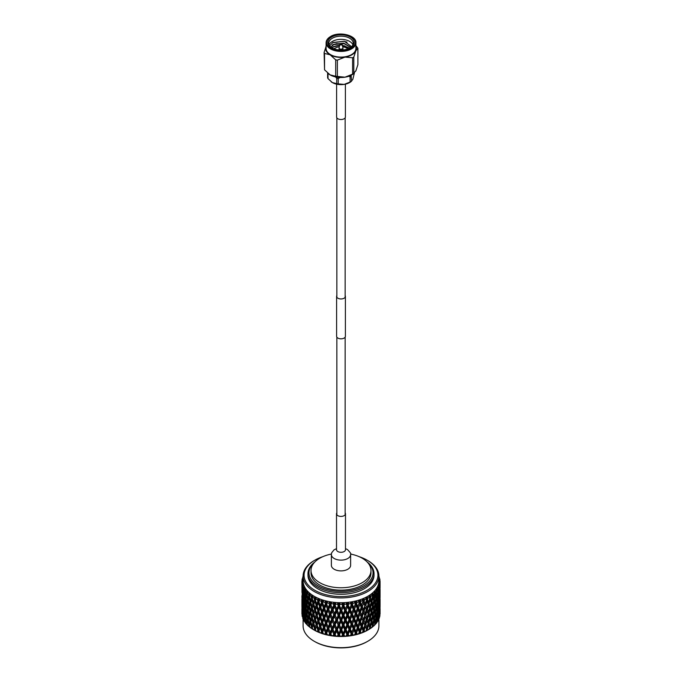 <?xml version="1.0" encoding="UTF-8"?>
<svg xmlns="http://www.w3.org/2000/svg" width="682" height="682" viewBox="0 0 682 682"><rect width="100%" height="100%" fill="white"/><g stroke="black" fill="none" stroke-linecap="round" stroke-linejoin="round"><path stroke-width="1.02" d="M345.152 295.587A4.399 2.54 180 0 1 345.399 296.414L345.399 336.294A4.399 2.54 180 0 1 344.112 338.084A4.399 2.54 180 0 1 339.321 338.639A4.399 2.54 180 0 1 336.601 336.294L336.601 296.414A4.399 2.54 180 0 1 336.848 295.587M345.399 296.414A4.399 2.54 180 0 1 344.112 298.213A4.399 2.54 180 0 1 339.321 298.759A4.399 2.54 180 0 1 336.601 296.414M341.392 43.767A1.057 0.605 180 0 1 342.049 44.245L342.935 47.842A1.952 1.125 180 0 1 342.952 47.996A1.952 1.125 180 0 1 342.381 48.797A1.952 1.125 180 0 1 340.25 49.044A1.952 1.125 180 0 1 339.048 47.996A1.952 1.125 180 0 1 339.065 47.842L339.951 44.245A1.057 0.605 180 0 1 340.25 43.904M334.223 48.951A7.817 4.51 180 0 1 335.476 48.004A7.817 4.51 180 0 1 339.329 46.785M342.671 46.785A7.817 4.51 180 0 1 347.777 48.951M350.326 47.8A13.188 7.613 180 0 1 331.674 47.8A13.188 7.613 180 0 1 331.674 37.033A13.188 7.613 180 0 1 350.326 37.033A13.188 7.613 180 0 1 350.326 47.8L350.326 47.8M349.968 47.996A12.208 7.05 -0 0 0 353.208 43.213A12.208 7.05 -0 0 0 345.672 36.7A12.208 7.05 -0 0 0 332.364 38.235A12.208 7.05 -0 0 0 328.792 43.213A12.208 7.05 -0 0 0 332.032 47.996M352.892 44.807A12.208 7.05 -0 0 0 344.359 39.624A12.208 7.05 -0 0 0 332.364 41.423A12.208 7.05 -0 0 0 329.108 44.807M351.631 46.683L344.299 41.261L332.978 42.472L329.653 45.822M354.384 73.093L352.79 79.41L351.196 81.422A13.674 7.894 180 0 1 350.667 81.746A13.674 7.894 180 0 1 350.105 82.053L350.105 76.691A13.674 7.894 -0 0 0 350.667 76.384A13.674 7.894 -0 0 0 351.196 76.06L351.554 81.201L350.829 81.772A12.208 7.05 180 0 1 344.163 84.398A12.208 7.05 180 0 1 332.364 82.573A12.208 7.05 180 0 1 331.171 81.772A12.208 7.05 180 0 1 331.12 81.729M355.893 45.549L357.897 48.269L357.897 64.654L355.859 70.911L352.603 74.159L352.603 57.774L353.813 57.075L353.813 73.46L354.299 73.17L353.378 73.886A15.379 8.883 -0 0 1 344.981 77.194L352.603 74.159M326.107 46.299A15.379 8.883 -0 0 0 330.122 54.799A15.379 8.883 -0 0 0 344.981 57.1A15.379 8.883 -0 0 0 351.878 54.799A15.379 8.883 -0 0 0 355.859 50.818L353.813 57.075M351.528 54.603A14.893 8.602 -0 0 0 355.893 48.516L355.893 42.813A14.893 8.602 180 0 1 351.528 48.899A14.893 8.602 180 0 1 335.297 50.758A14.893 8.602 180 0 1 326.107 42.813L326.107 48.516A14.893 8.602 -0 0 0 335.297 56.461A14.893 8.602 -0 0 0 351.528 54.603M335.987 45.916L339.653 45.455M342.364 45.532L344.99 45.95M332.364 45.021L333.055 44.68M335.987 43.699L344.99 43.733M332.577 42.693L344.163 41.346L347.044 42.122M328.545 73.826A15.379 8.883 -0 0 0 328.622 73.886A15.379 8.883 -0 0 0 330.122 74.892A15.379 8.883 -0 0 0 344.981 77.194L335.706 76.265L335.706 59.871L330.122 54.799L324.547 53.435L324.547 69.82L330.122 74.892L335.706 76.265M324.547 69.82L324.103 52.48L326.141 46.223M357.897 48.269L355.859 50.818A15.379 8.883 -0 0 0 355.893 46.299M324.103 52.48L324.547 53.435M335.706 59.871L337.36 60.127L337.36 76.52M352.603 57.774L344.981 57.1L337.36 60.127M336.72 78.294A13.674 7.894 -0 0 0 338.212 78.524L338.212 83.886A13.674 7.894 180 0 1 336.72 83.656L336.72 78.294L335.484 76.904M340.122 77.484L338.212 78.524M350.105 76.691L348.655 76.316M338.212 83.886L344.163 84.398L350.105 82.053M328.016 73.4L328.016 78.635L332.364 82.573L336.72 83.656M328.016 78.635A13.674 7.894 180 0 1 327.616 77.774L327.616 73.051M330.804 47.092L333.609 44.356L343.702 43.162L350.872 47.365M331.819 47.859L333.609 46.572L339.747 45.08M342.27 45.174L349.713 48.132M333.677 48.746L335.442 48.021M330.898 47.177L333.609 44.628L343.702 43.443L350.761 47.45M331.989 47.97L333.609 46.845L339.679 45.362M342.347 45.455L349.516 48.234M334.001 48.865L334.598 48.601M345.399 84.167L345.399 116.98A4.399 2.54 180 0 1 344.112 118.779A4.399 2.54 180 0 1 339.321 119.324A4.399 2.54 180 0 1 336.601 116.98L336.601 84.167M331.392 554.057A29.982 17.306 0 0 0 319.798 558.208A29.982 17.306 0 0 0 311.018 570.45A29.982 17.306 0 0 0 329.525 586.443A29.982 17.306 0 0 0 362.202 582.692A29.982 17.306 0 0 0 370.982 570.45A29.982 17.306 0 0 0 350.608 554.057M311.018 570.45L311.018 572.846A29.982 17.306 0 0 0 329.525 588.83A29.982 17.306 0 0 0 362.202 585.079A29.982 17.306 0 0 0 370.982 572.846L370.982 570.45M304.539 618.148L303.277 617.943L302.91 613.783L302.74 618.242A39.07 22.557 0 0 0 303.089 619.128L303.098 625.786A37.902 21.884 0 0 0 314.197 641.259L314.888 641.651A36.93 21.321 180 0 0 367.112 641.651L367.803 641.259A37.902 21.884 0 0 0 378.902 625.786L378.902 619.128A39.07 22.557 0 0 0 379.26 618.242L378.86 613.442M322.901 556.648A36.93 21.321 0 0 0 314.888 560.161A36.93 21.321 0 0 0 314.888 590.314A36.93 21.321 0 0 0 367.112 590.314A36.93 21.321 0 0 0 367.112 560.161A36.93 21.321 0 0 0 359.099 556.648M367.112 560.161L367.803 560.561A37.902 21.884 180 0 1 378.902 576.034A37.902 21.884 180 0 1 367.803 591.507A37.902 21.884 180 0 1 326.49 596.247A37.902 21.884 180 0 1 303.098 576.034A37.902 21.884 180 0 1 314.197 560.561L314.888 560.161L314.197 560.561M314.172 562.727A32.045 18.499 0 0 0 320.804 587.202A32.045 18.499 0 0 0 363.659 585.923A32.045 18.499 0 0 0 367.828 562.727M367.197 562.036A33.017 19.062 180 0 1 374.017 573.639A33.017 19.062 180 0 1 364.35 587.117A33.017 19.062 180 0 1 328.366 591.251A33.017 19.062 180 0 1 307.983 573.639A33.017 19.062 180 0 1 314.803 562.036M307.983 573.639L307.983 575.233A33.017 19.062 0 0 0 328.366 592.846A33.017 19.062 0 0 0 364.35 588.719A33.017 19.062 0 0 0 374.017 575.233L374.017 573.639M303.098 576.034L303.098 580.817A37.902 21.884 0 0 0 326.49 601.038A37.902 21.884 0 0 0 367.803 596.29A37.902 21.884 0 0 0 378.902 580.817L378.902 576.034M368.63 597.713A39.07 22.557 0 0 0 369.26 597.338L369.67 598.412L368.63 602.351L367.538 599.64L367.973 598.08A39.07 22.557 0 0 0 368.63 597.713M370.974 596.239A39.07 22.557 0 0 0 372.099 595.42L372.457 596.46L371.545 600.467L370.582 597.816L370.974 596.239L369.942 595.028L370.062 596.69L368.63 595.872L369.26 597.338M373.591 594.21A39.07 22.557 0 0 0 374.554 593.323L374.077 598.404L373.259 595.812L373.591 594.21L372.508 593.067L372.79 594.713L371.375 593.988L372.099 595.42M375.799 592.027A39.07 22.557 0 0 0 376.583 591.081L376.2 596.187L375.518 593.647L375.799 592.027L374.682 590.953L375.117 592.581L373.727 591.942L374.554 593.323M377.564 589.708A39.07 22.557 0 0 0 378.169 588.719L377.879 593.852L377.564 589.708L376.421 588.711L377.01 590.305L375.671 589.76L376.583 591.081M378.877 587.296A39.07 22.557 0 0 0 379.277 586.273L379.09 591.422L378.877 587.296L377.726 586.375L378.45 587.918L377.18 587.458L378.169 588.719M379.712 584.815A39.07 22.557 0 0 0 379.917 583.775L379.823 588.924L379.712 584.815L378.561 583.962L379.422 585.463L378.237 585.079L379.277 586.273M380.027 586.46L380.062 582.292L378.928 581.516L379.917 582.957L378.825 582.65L379.917 583.775M380.062 582.292A39.07 22.557 0 0 0 380.07 581.772A39.07 22.557 0 0 0 380.062 581.243L378.928 580.194L379.917 580.433L379.618 580.834M379.959 581.422L379.917 579.76L378.825 579.061L379.917 580.433M379.917 579.76A39.07 22.557 0 0 0 379.712 578.72L379.183 578.276M379.397 578.916L379.277 577.262L378.237 576.622M379.32 577.807L379.277 577.262A39.07 22.557 0 0 0 378.902 576.307M314.965 627.389L313.865 623.476L314.965 620.748L316.107 624.635L314.965 627.389L315.715 628.42L314.462 628.634L313.37 624.712L312.33 627.406L312.825 629.29A39.07 22.557 0 0 0 313.37 629.614L314.197 630.091A37.902 21.884 0 0 0 367.803 630.091L368.63 629.614A39.07 22.557 0 0 0 369.175 629.29L369.67 627.406L367.837 622.743L369.107 622.913L370.13 618.958L371.11 621.617L370.13 625.599L369.107 622.913M379.951 614.226L380.062 614.124A39.07 22.557 0 0 0 380.07 613.664L380.053 608.745M379.345 616.963L379.729 616.639A39.07 22.557 0 0 0 379.9 615.744L379.695 611.115M379.294 617.704L379.507 617.466A39.07 22.557 0 0 0 379.524 617.423L379.337 617.116M377.751 620.032L378.911 619.128L379.09 613.783M378.178 620.279L378.536 619.929A39.07 22.557 0 0 0 378.553 619.895L378.271 619.418M376.464 622.376L377.606 621.541A39.07 22.557 0 0 0 378.126 620.688L378.348 618.71L377.564 615.71M376.575 622.743L377.086 622.316A39.07 22.557 0 0 0 377.103 622.282L376.745 621.643M374.733 624.618L375.85 623.86A39.07 22.557 0 0 0 376.532 623.041L376.831 621.08L375.816 617.875M374.529 625.087L375.177 624.593A39.07 22.557 0 0 0 375.211 624.559L374.785 623.749M372.577 626.732L373.659 626.05A39.07 22.557 0 0 0 374.495 625.283L374.853 623.339L373.642 619.912M372.048 627.269L372.841 626.732A39.07 22.557 0 0 0 372.883 626.707L372.406 625.709M370.019 628.702L371.051 628.079A39.07 22.557 0 0 0 372.031 627.372L372.457 625.454L371.068 621.796M368.553 629.648L370.113 628.71A39.07 22.557 0 0 0 370.156 628.685L369.644 627.5M313.37 629.614A39.07 22.557 0 0 0 313.933 629.938L316.03 631.012A39.07 22.557 0 0 0 317.258 631.583L319.551 632.521A39.07 22.557 0 0 0 320.881 633.007L323.345 633.791A39.07 22.557 0 0 0 324.76 634.183L327.36 634.806A39.07 22.557 0 0 0 328.843 635.104L331.546 635.556A39.07 22.557 0 0 0 333.072 635.752L335.842 636.025A39.07 22.557 0 0 0 337.402 636.127L340.216 636.221A39.07 22.557 0 0 0 341.784 636.221L344.598 636.127A39.07 22.557 0 0 0 346.158 636.025L348.928 635.752A39.07 22.557 0 0 0 350.454 635.556L353.157 635.104A39.07 22.557 0 0 0 354.64 634.806L357.24 634.183A39.07 22.557 0 0 0 358.655 633.791L361.119 633.007A39.07 22.557 0 0 0 362.449 632.521L364.742 631.583A39.07 22.557 0 0 0 365.97 631.012L368.067 629.938A39.07 22.557 0 0 0 368.63 629.614L367.803 630.091M368.067 629.938L367.538 628.634L368.63 624.712M368.63 621.686L367.538 618.966L368.63 615.045L369.67 617.739L367.837 622.743M368.63 612.018L367.538 609.299L368.63 605.377L369.67 608.071L367.837 613.075L369.107 613.254L370.13 609.299L371.11 611.959L370.13 615.931L369.107 613.254M313.95 607.492L315.706 609.103M319.415 615.445L320.804 616.153L326.473 603.331L325.416 603.766L324.052 606.724L324.666 608.404L326.047 605.437L327.454 609.069L326.047 612.069L324.666 608.404M306.823 624.593A39.07 22.557 0 0 1 306.789 624.559L307.471 625.087M306.15 623.86A39.07 22.557 0 0 1 305.468 623.041L305.169 621.08L305.8 618.548L306.15 623.86L307.267 624.618M304.905 612.555L305.51 616.673L304.905 619.205L304.36 615.07L305.255 611.967M304.121 606.545L304.649 610.68L304.121 613.186L303.652 609.035L304.436 606.042M303.456 600.51L303.899 604.661L303.456 607.142L303.072 602.99L303.729 600.092M302.91 594.448L302.91 601.089L302.603 596.921L303.14 594.107M302.484 588.378L302.484 595.011L302.663 588.123M302.689 586.546L302.399 589.205M304.002 592.786L302.765 592.547M302.91 601.089L303.285 601.55M304.539 598.813L303.277 598.608M303.456 607.142L303.899 607.679M305.178 604.823L303.899 604.661M304.121 613.186L304.632 613.791M304.905 609.529L304.36 605.411L304.905 602.897L305.51 607.014L304.905 609.529L305.937 610.799L304.649 610.68M304.905 619.205L305.937 620.467L304.649 620.347L304.394 621.541L305.536 622.376M305.8 615.522L305.169 611.413L305.8 608.881L306.482 612.973L305.8 615.522L306.806 616.758L305.51 616.673M305.8 618.548L306.184 617.875M306.806 621.481L306.107 617.389L306.806 614.84L307.556 618.915L306.806 621.481L307.787 622.683L306.482 622.64M306.806 624.507L307.215 623.749M304.914 622.316A39.07 22.557 0 0 1 304.897 622.282L305.425 622.743M304.394 621.541A39.07 22.557 0 0 1 303.874 620.688L304.121 616.213L304.649 620.347M303.456 610.168L303.899 614.32L303.456 616.818L303.072 612.658L303.729 609.751M302.91 604.116L302.91 610.757L302.603 606.579L303.14 603.775M302.484 598.046L302.484 604.678L302.663 597.782M302.177 591.95L302.177 598.6L302.305 591.771M301.99 585.864L301.99 592.496L302.066 585.761M302.075 583.988L301.973 586.46M304.002 602.462L302.765 602.215M302.91 610.757L303.285 611.217M304.539 608.48L303.277 608.276M303.456 616.818L303.899 617.355M305.178 614.482L303.899 614.32M304.121 616.213L304.436 615.71M304.905 622.223L305.255 621.643M303.277 617.943L303.089 619.128L304.249 620.032M302.484 607.705L302.484 614.346L302.663 607.449M302.177 601.626L302.177 608.259L302.305 601.447M301.99 595.531L301.99 602.163L302.066 595.429M301.93 596.068L301.938 597.585M301.947 586.418L301.938 587.918M304.002 612.121L302.765 611.882M302.271 616.639A39.07 22.557 0 0 1 302.1 615.744L302.177 611.294L302.655 616.963M301.99 605.19L301.99 611.831L302.066 605.096M301.93 605.735L301.93 599.094L301.973 605.787M301.938 614.124A39.07 22.557 0 0 1 301.93 613.664L301.93 608.762L302.049 614.226M301.947 605.752L301.938 607.253M380.062 587.918L380.053 586.418M380.062 597.585L380.053 589.41M380.01 585.864L380.01 592.496L379.934 585.761M380.062 607.253L380.053 605.752M380.027 605.787L380.053 599.077M380.01 595.531L380.01 602.163L379.934 595.429M379.823 591.95L379.823 598.6L379.695 591.771M379.516 588.378L379.516 595.011L379.337 588.123M379.09 591.422L378.715 591.882M377.998 592.786L379.235 592.547M380.062 614.124L380.07 608.762M380.01 605.19L380.01 611.831L379.934 605.096M379.823 601.626L379.823 608.259L379.695 601.447M379.516 598.046L379.516 604.678L379.337 597.782M379.09 594.448L379.09 601.089L378.86 594.107M378.544 590.842L378.544 597.475L378.271 590.424M377.879 593.852L377.368 594.457M376.822 595.147L378.101 594.985M378.544 597.475L378.101 598.02M377.461 598.813L378.723 598.608M379.09 601.089L378.715 601.55M377.998 602.462L379.235 602.215M379.729 616.639L379.823 611.294M379.516 607.705L379.516 614.346L379.337 607.449M379.09 604.116L379.09 610.757L378.86 603.775M378.544 600.51L378.544 607.142L378.271 600.092M377.879 596.878L378.348 599.376L377.879 603.519L377.564 596.375M377.095 593.229L377.64 595.736L377.095 599.862L376.49 597.338L376.745 592.641M376.2 596.187L375.194 597.423L376.49 597.338M377.095 599.862L376.063 601.132L377.351 601.013M377.879 603.519L377.368 604.133M376.822 604.823L378.101 604.661M378.544 607.142L378.101 607.679M377.461 608.48L378.723 608.276M379.09 610.757L378.715 611.217M377.998 612.121L379.235 611.882M378.544 610.168L378.544 616.818L378.271 609.751M377.879 606.545L378.348 609.035L377.879 613.186L377.564 606.042M377.095 602.897L377.64 605.411L377.095 609.529L376.49 607.014L376.745 602.308M376.2 599.214L376.831 601.746L376.2 605.855L375.518 603.314L375.816 598.54M375.194 595.514L375.893 598.054L375.194 602.146L374.444 599.58L375.194 595.514L374.785 594.755M374.077 598.404L373.131 599.572L374.444 599.58M375.194 602.146L374.213 603.348L375.518 603.314M376.2 605.855L375.194 607.091L376.49 607.014M377.095 609.529L376.063 610.799L377.351 610.68M377.879 613.186L377.368 613.791M376.822 614.482L378.101 614.32M378.544 616.818L378.101 617.355M377.461 618.148L378.723 617.943M377.606 621.541L377.879 616.213M377.095 612.555L377.64 615.07L377.095 619.205L376.49 616.673L376.745 611.967M376.2 608.881L376.831 611.413L376.2 615.522L375.518 612.973L375.816 608.216M375.194 605.173L375.893 607.73L375.194 611.814L374.444 609.248L375.194 605.173L374.785 604.414M374.077 601.43L374.853 604.005L374.077 608.071L373.259 605.48L374.077 601.43L373.642 600.578M372.866 597.654L373.71 600.245L372.866 604.286L371.971 601.669L372.866 597.654L372.406 596.716M371.545 600.467L370.667 601.575L371.971 601.669M372.866 604.286L371.946 605.428L373.259 605.48M374.077 608.071L373.131 609.239L374.444 609.248M375.194 611.814L374.213 613.007L375.518 612.973M376.2 615.522L375.194 616.758L376.49 616.673M377.095 619.205L376.063 620.467L377.351 620.347M375.85 623.86L376.2 618.548M375.194 614.84L375.893 617.389L375.194 621.481L374.444 618.915L375.194 614.84L374.785 614.081M374.077 611.098L374.853 613.672L374.077 617.73L373.259 615.138L374.077 611.098L373.642 610.254M372.866 607.321L373.71 609.921L372.866 613.953L371.971 611.336L372.866 607.321L372.406 606.375M371.545 603.493L372.457 606.119L371.545 610.134L370.582 607.483L371.545 603.493L371.068 602.462M370.13 599.631L371.11 602.283L370.13 606.264L369.107 603.579L370.13 599.631L369.644 598.506M368.63 602.351L367.837 603.408L369.107 603.579M370.13 606.264L369.294 607.347L370.582 607.483M371.545 610.134L370.667 611.243L371.971 611.336M372.866 613.953L371.946 615.087L373.259 615.138M374.077 617.73L373.131 618.906L374.444 618.915M375.194 621.481L374.213 622.683L375.518 622.64M373.659 626.05L373.259 624.806L374.077 620.765M372.866 616.98L373.71 619.58L372.866 623.621L371.971 621.004L372.866 616.98L372.406 616.042M371.545 613.161L372.457 615.786L371.545 619.793L370.582 617.142L371.545 613.161L371.068 612.129M367.035 601.422L368.135 604.141L367.035 608.054L365.893 605.301L367.035 601.422L366.285 599.418L366.515 600.169L364.657 605.045L365.893 605.301M367.973 598.08L367.01 596.81L366.285 599.418L368.135 604.141M367.035 608.054L366.285 609.086L367.538 609.299M368.63 605.377L367.837 603.408M370.13 609.299L369.644 608.173M370.13 615.931L369.294 617.014L370.582 617.142M371.545 619.793L370.667 620.91L371.971 621.004M372.866 623.621L371.946 624.763L373.259 624.806M371.051 628.079L370.582 626.818L371.545 622.828M367.035 611.081L368.135 613.809L367.035 617.721L365.893 614.968L367.035 611.081L366.285 609.086L365.356 613.706L364.162 610.91L365.356 607.065L366.515 609.827M365.356 607.065L368.135 613.809M363.608 602.999L364.819 605.795L363.608 609.631L362.364 606.801L363.608 602.999L362.96 600.953L361.187 606.468L362.364 606.801M363.608 609.631L362.96 610.62L364.162 610.91M365.356 604.039L364.162 601.251L364.64 599.725L363.753 598.387L362.96 600.953L364.819 605.795M365.356 613.706L364.657 614.712L365.893 614.968M367.035 617.721L366.285 618.753L367.538 618.966M368.63 615.045L367.837 613.075M370.13 618.958L369.644 617.832M370.13 625.599L369.294 626.681L370.582 626.818M367.035 620.748L368.135 623.476L367.035 627.389L365.893 624.635L367.035 620.748L366.285 618.753L365.356 623.365L364.162 620.577L365.356 616.733L366.515 619.495M365.356 616.733L368.135 623.476M363.608 612.658L364.819 615.462L363.608 619.299L362.364 616.468L363.608 612.658L362.96 610.62L361.784 615.173L360.497 612.3L361.784 608.523L363.046 611.37M359.9 604.337L361.204 607.219L359.9 610.978L358.57 608.063L359.9 604.337L359.354 602.266L357.462 607.653L358.57 608.063M359.9 610.978L359.354 611.924L360.497 612.3M361.784 608.523L361.204 607.219M361.784 615.173L361.187 616.136L362.364 616.468M363.608 619.299L362.96 620.279L364.162 620.577M361.784 605.497L360.497 602.632L361.008 601.14L360.207 599.751L359.354 602.266L364.819 615.462M365.356 623.365L364.657 624.38L365.893 624.635M367.035 627.389L366.285 628.42L367.538 628.634M364.742 631.583L364.162 630.245L365.356 626.4L366.515 629.162L365.97 631.012M363.608 622.325L364.819 625.13L363.608 628.966L362.364 626.136L363.608 622.325L362.96 620.279L361.784 624.831L360.497 621.958L361.784 618.199L363.046 621.038M359.9 614.005L361.204 616.895L359.9 620.637L358.57 617.73L359.9 614.005L359.354 611.924L357.948 616.392L356.584 613.433L357.948 609.751L359.295 612.683M355.953 605.437L357.334 608.404L355.953 612.069L354.546 609.069L355.953 605.437L355.527 603.331L353.532 608.591L354.546 609.069M355.953 612.069L355.527 612.99L356.584 613.433M357.948 609.751L357.462 607.653L357.334 608.404M357.948 616.392L357.462 617.321L358.57 617.73M359.9 620.637L359.354 621.592L360.497 621.958M361.784 618.199L361.204 616.895M361.784 624.831L361.187 625.803L362.364 626.136M363.608 628.966L362.96 629.955L364.162 630.245M365.356 626.4L364.819 625.13M367.035 630.415L366.515 629.162M361.119 633.007L360.497 631.626L361.784 627.866L363.046 630.705L362.449 632.521M359.9 623.672L361.204 626.553L359.9 630.313L358.57 627.397L359.9 623.672L359.354 621.592L357.948 626.059L356.584 623.092L357.948 619.418L359.295 622.342M355.953 615.104L357.334 618.08L355.953 621.737L354.546 618.745L355.953 615.104L355.527 612.99L353.907 617.363L352.475 614.312L353.907 610.714L355.313 613.74M351.818 606.272L353.25 609.333L351.818 612.905L350.36 609.81L351.818 606.272L351.503 604.141L349.448 609.273L352.449 601.746L351.793 603.314L350.557 602.053L351.153 604.866M347.547 613.468L346.055 610.279L347.547 606.835L349.022 609.989L347.36 614.346L349.448 609.273L350.36 609.81M351.818 612.905L353.14 609.614M353.907 610.714L353.532 608.591L353.25 609.333M349.695 618.062L348.221 614.917L349.695 611.422L351.153 614.533L349.448 618.941L351.503 613.8L352.475 614.312M353.907 617.363L353.532 618.267L354.546 618.745M355.953 621.737L355.527 622.657L356.584 623.092M357.948 619.418L357.462 617.321L357.334 618.08M357.948 626.059L357.462 626.988L358.57 627.397M359.9 630.313L359.354 631.259L360.497 631.626M361.784 627.866L361.204 626.553M363.608 631.992L363.046 630.705M357.24 634.183L356.584 632.768L357.948 629.085L359.295 632.009L358.655 633.791M355.953 624.763L357.334 627.738L355.953 631.413L354.546 628.403L355.953 624.763L355.527 622.657L353.907 627.022L352.475 623.97L353.907 620.39L355.313 623.399M351.818 615.94L353.25 619L351.818 622.572L350.36 619.486L351.818 615.94L351.503 613.8L351.153 614.533M345.373 608.813L347.36 604.687L345.373 608.813L343.873 605.582L344.47 604.235A39.07 22.557 0 0 0 346.277 604.116L346.865 605.386M343.191 613.757L341.691 610.467L343.191 607.116L344.691 610.373L343.131 614.627L345.245 609.682L346.055 610.279M347.547 606.835L347.36 604.687L348.323 602.351L347.53 603.877L346.388 602.538L346.277 604.116M349.695 611.422L349.448 609.273L349.022 609.989M345.373 618.489L343.873 615.241L345.373 611.839L346.865 615.053L345.245 619.358L347.36 614.346L348.221 614.917M347.547 623.135L346.055 619.955L347.547 616.502L349.022 619.657L347.36 624.013L349.448 618.941L350.36 619.486M351.818 622.572L353.14 619.299M353.907 620.39L353.532 618.267L353.25 619M349.695 627.721L348.221 624.584L349.695 621.089L351.153 624.192L349.448 628.608L351.503 623.467L352.475 623.97M353.907 627.022L353.532 627.926L354.546 628.403M355.953 631.413L355.527 632.325L356.584 632.768M357.948 629.085L357.462 626.988L357.334 627.738M359.9 633.339L359.295 632.009M353.157 635.104L352.475 633.646L353.907 630.057L355.313 633.067L354.64 634.806M351.818 625.599L353.25 628.668L351.818 632.248L350.36 629.145L351.818 625.599L351.503 623.467L351.153 624.192M341 608.958L343.131 604.96L341 608.958L339.491 605.625L340.096 604.32A39.07 22.557 0 0 0 341.904 604.32L342.509 605.625M338.809 613.757L337.309 610.373L338.809 607.116L340.309 610.467L338.869 614.627L341 609.827L341.691 610.467M343.191 607.116L343.131 604.96L344.112 602.692L343.182 604.158L342.142 602.752L341.904 604.32M345.373 611.839L345.245 609.682L344.691 610.373M341 618.625L339.491 615.292L341 611.984L342.509 615.292L341 619.495L343.131 614.627L343.873 615.241M347.547 616.502L347.36 614.346L346.865 615.053M343.191 623.416L341.691 620.134L343.191 616.784L344.691 620.04L343.131 624.286L345.245 619.358L346.055 619.955M349.695 621.089L349.448 618.941L349.022 619.657M345.373 628.148L343.873 624.908L345.373 621.515L346.865 624.712L345.245 629.017L347.36 624.013L348.221 624.584M347.547 632.811L346.055 629.614L347.547 626.161L349.022 629.324L347.36 633.68L349.448 628.608L350.36 629.145M351.818 632.248L353.148 628.932M353.907 630.057L353.532 627.926L353.25 628.668M350.446 635.803L351.503 633.135L352.475 633.646M355.953 634.431L355.527 632.325L355.313 633.067M348.928 635.752L348.221 634.251L349.695 630.756L351.153 633.859L350.454 635.556M336.627 608.813L336.755 609.682L338.869 604.96L336.627 608.813L335.135 605.386L335.723 604.116A39.07 22.557 0 0 0 337.53 604.235L338.127 605.582M334.453 613.468L332.978 609.989L334.453 606.835L335.945 610.279L334.453 613.468L334.64 614.346L336.755 609.682L337.309 610.373M338.809 607.116L338.869 604.96L339.858 602.752L338.818 604.158L337.888 602.692L337.53 604.235M341 611.984L341 609.827L340.309 610.467M336.627 618.489L335.135 615.053L336.627 611.839L338.127 615.241L336.755 619.358L338.869 614.627L339.491 615.292M343.191 616.784L343.131 614.627L342.509 615.292M338.809 623.416L337.309 620.04L338.809 616.784L340.309 620.134L338.869 624.286L341 619.495L341.691 620.134M345.373 621.515L345.245 619.358L344.691 620.04M341 628.293L339.491 624.951L341 621.652L342.509 624.951L341 629.162L343.131 624.286L343.873 624.908M347.547 626.161L347.36 624.013L346.865 624.712M343.191 633.092L341.691 629.801L343.191 626.451L344.691 629.708L343.131 633.962L345.245 629.017L346.055 629.614M349.695 630.756L349.448 628.608L349.022 629.324M346.268 636.28L347.36 633.68L348.221 634.251M351.818 635.266L351.503 633.135L351.153 633.859M344.598 636.127L343.873 634.575L345.373 631.182L346.865 634.379L346.158 636.025M332.305 608.395L332.552 609.273L334.64 604.687L333.779 605.249L332.305 608.395L330.847 604.866L331.426 603.638A39.07 22.557 0 0 0 333.191 603.868L333.779 605.249M330.182 612.905L328.75 609.333L330.182 606.272L331.64 609.81L330.182 612.905L330.497 613.8L332.552 609.273L332.978 609.989M334.453 606.835L335.612 602.538L334.47 603.877L333.677 602.351L333.191 603.868M336.627 611.839L336.755 609.682L335.945 610.279M332.305 618.062L330.847 614.533L332.305 611.422L333.779 614.917L332.305 618.062L332.552 618.941L334.64 614.346L335.135 615.053M338.809 616.784L338.869 614.627L338.127 615.241M334.453 623.135L332.978 619.657L334.453 616.502L335.945 619.955L334.453 623.135L334.64 624.013L336.755 619.358L337.309 620.04M341 621.652L341 619.495L340.309 620.134M336.627 628.148L335.135 624.712L336.627 621.515L338.127 624.908L336.755 629.017L338.869 624.286L339.491 624.951M343.191 626.451L343.131 624.286L342.509 624.951M338.809 633.092L337.309 629.708L338.809 626.451L340.309 629.801L338.869 633.962L341 629.162L341.691 629.801M345.373 631.182L345.245 629.017L344.691 629.708M342.023 636.485L343.131 633.962L343.873 634.575M347.547 635.829L347.36 633.68L346.865 634.379M340.216 636.221L339.5 634.618L341 631.319L342.5 634.618L341.784 636.221M328.093 607.688L328.468 608.591L330.497 604.141L329.525 604.644L328.093 607.688L326.687 604.073L327.241 602.879A39.07 22.557 0 0 0 328.954 603.229L329.525 604.644M326.047 612.069L326.473 612.99L328.468 608.591L328.75 609.333M330.182 606.272L331.443 602.053L330.207 603.314L329.551 601.746L328.954 603.229M332.305 611.422L332.552 609.273L331.64 609.81M328.093 617.363L326.687 613.74L328.093 610.714L329.525 614.312L328.093 617.363L328.468 618.267L330.497 613.8L330.847 614.533M334.453 616.502L334.64 614.346L333.779 614.917M330.182 622.572L328.75 619L330.182 615.94L331.64 619.486L330.182 622.572L330.497 623.467L332.552 618.941L332.978 619.657M336.627 621.515L336.755 619.358L335.945 619.955M332.305 627.721L330.847 624.192L332.305 621.089L333.779 624.584L332.305 627.721L332.552 628.608L334.64 624.013L335.135 624.712M338.809 626.451L338.869 624.286L338.127 624.908M334.453 632.811L332.978 629.324L334.453 626.161L335.945 629.614L334.453 632.811L334.64 633.68L336.755 629.017L337.309 629.708M341 631.319L341 629.162L340.309 629.801M337.769 636.408L338.869 633.962L339.5 634.618M343.191 636.118L343.131 633.962L342.5 634.618M335.842 636.025L335.135 634.379L336.627 631.182L338.127 634.575L337.402 636.127M326.047 605.437L327.394 601.302L326.081 602.479L325.578 600.868L324.871 602.308L325.416 603.766M328.093 610.714L328.468 608.591L327.454 609.069M324.052 616.392L322.705 612.683L324.052 609.751L325.416 613.433L324.052 616.392L324.538 617.321L326.473 612.99L326.687 613.74M330.182 615.94L330.497 613.8L329.525 614.312M326.047 621.737L324.666 618.08L326.047 615.104L327.454 618.745L326.047 621.737L326.473 622.657L328.468 618.267L328.75 619M332.305 621.089L332.552 618.941L331.64 619.486M328.093 627.022L326.687 623.399L328.093 620.39L329.525 623.97L328.093 627.022L328.468 627.926L330.497 623.467L330.847 624.192M334.453 626.161L334.64 624.013L333.779 624.584M330.182 632.248L328.75 628.668L330.182 625.599L331.64 629.145L330.182 632.248L330.497 633.135L332.552 628.608L332.978 629.324M336.627 631.182L336.755 629.017L335.945 629.614M333.558 636.067L334.64 633.68L335.135 634.379M338.809 636.118L338.869 633.962L338.127 634.575M331.546 635.556L330.847 633.859L332.305 630.756L333.779 634.251L333.072 635.752M322.1 604.337L323.43 608.063L322.1 610.978L320.796 607.219L322.646 602.266L321.503 602.632L320.216 605.497L320.813 606.468L323.507 600.296L322.143 601.388L321.793 599.751L320.992 601.14L321.503 602.632M318.392 609.631L317.181 605.795L318.392 602.999L319.636 606.801L318.392 609.631L319.04 610.62L320.796 607.219M322.1 610.978L322.705 612.683M324.052 609.751L324.538 607.653L323.43 608.063M326.047 615.104L326.473 612.99L325.416 613.433M322.1 620.637L320.796 616.895L322.1 614.005L323.43 617.73L322.1 620.637L322.646 621.592L324.538 617.321L324.666 618.08M328.093 620.39L328.468 618.267L327.454 618.745M324.052 626.059L322.705 622.342L324.052 619.418L325.416 623.092L324.052 626.059L324.538 626.988L326.473 622.657L326.687 623.399M330.182 625.599L330.497 623.467L329.525 623.97M326.047 631.413L324.666 627.738L326.047 624.763L327.454 628.403L326.047 631.413L326.473 632.325L328.468 627.926L328.75 628.668M332.305 630.756L332.552 628.608L331.64 629.145M329.44 635.453L330.497 633.135L330.847 633.859M334.453 635.829L334.64 633.68L333.779 634.251M327.36 634.806L326.687 633.067L328.093 630.057L329.525 633.646L328.843 635.104M320.216 608.523L321.503 612.3L320.216 615.173L318.954 611.37L320.813 606.468L319.636 606.801M314.965 608.054L313.865 604.141L314.965 601.422L316.107 605.301L314.965 608.054L315.715 609.086L319.04 600.953L317.838 601.251L316.644 604.039L317.181 605.795M318.392 602.999L319.449 600.586A39.07 22.557 0 0 0 320.992 601.14M316.644 613.706L315.485 609.827L316.644 607.065L317.838 610.91L316.644 613.706L317.343 614.712L318.954 611.37M320.216 615.173L320.796 616.895M322.1 614.005L322.646 611.924L321.503 612.3M324.052 619.418L324.538 617.321L323.43 617.73M320.216 624.831L318.954 621.038L320.216 618.199L321.503 621.958L320.216 624.831L320.813 625.803L322.705 622.342M326.047 624.763L326.473 622.657L325.416 623.092M322.1 630.313L320.796 626.553L322.1 623.672L323.43 627.397L322.1 630.313L322.646 631.259L324.538 626.988L324.666 627.738M328.093 630.057L328.468 627.926L327.454 628.403M325.467 634.575L326.473 632.325L326.687 633.067M330.182 635.266L330.497 633.135L329.525 633.646M323.345 633.791L322.705 632.009L324.052 629.085L325.416 632.768L324.76 634.183M318.392 612.658L319.636 616.468L318.392 619.299L317.181 615.462L319.04 610.62L317.838 610.91M313.865 604.141L315.715 599.418L314.462 599.64L313.37 602.351L314.163 603.408L312.893 603.579L311.87 606.264L310.89 602.283L311.87 599.631L312.893 603.579M314.965 601.422L315.937 599.069A39.07 22.557 0 0 0 317.36 599.725L317.838 601.251M313.865 613.809L314.965 611.081L316.107 614.968L314.965 617.721L313.865 613.809L315.485 609.827M316.644 607.065L317.343 605.045L316.107 605.301M314.965 617.721L315.715 618.753L317.181 615.462M318.392 619.299L319.04 620.279L320.813 616.136L319.636 616.468M316.644 623.365L315.485 619.495L316.644 616.733L317.838 620.577L316.644 623.365L317.343 624.38L318.954 621.038M320.216 618.199L320.813 616.136M322.1 623.672L322.646 621.592L321.503 621.958M318.392 628.966L317.181 625.13L318.392 622.325L319.636 626.136L318.392 628.966L319.04 629.955L320.796 626.553M324.052 629.085L324.538 626.988L323.43 627.397M321.682 633.442L322.646 631.259L322.705 632.009M326.047 634.431L326.473 632.325L325.416 632.768M319.551 632.521L318.954 630.705L320.216 627.866L321.503 631.626L320.881 633.007M313.37 605.377L314.462 609.299L313.37 612.018L312.33 608.071L314.163 603.408M311.87 599.631L312.356 598.506M313.37 602.351L312.33 598.412L313.37 595.872L311.938 596.69L312.706 597.688L311.418 597.816L310.455 600.467L311.333 601.575L310.029 601.669L309.134 604.286L308.29 600.245L309.134 597.654L310.029 601.669M311.87 606.264L312.706 607.347L311.418 607.483L310.455 610.134L309.543 606.119L310.455 603.493L311.418 607.483M314.965 611.081L315.715 609.086L314.462 609.299M313.37 612.018L314.163 613.075L312.893 613.254L311.87 615.931L310.89 611.959L311.87 609.299L312.893 613.254M316.644 616.733L317.343 614.712L316.107 614.968M313.865 623.476L315.485 619.495M318.392 622.325L319.04 620.279L317.838 620.577M314.905 630.483L317.181 625.13M320.216 627.866L320.813 625.803L319.636 626.136M318.153 632.078L318.954 630.705M322.1 633.339L322.646 631.259L321.503 631.626M316.03 631.012L315.485 629.162L316.644 626.4L317.838 630.245L317.258 631.583M313.37 615.045L314.462 618.966L313.37 621.686L312.33 617.739L314.163 613.075M309.134 597.654L309.594 596.716M310.455 600.467L309.543 596.46L310.625 593.988L309.21 594.713L310.054 595.761L308.741 595.812L307.923 598.404L308.869 599.572L307.556 599.58L306.806 602.146L306.107 598.054L306.806 595.514L307.556 599.58M310.455 603.493L310.932 602.462M309.134 604.286L310.054 605.428L308.741 605.48L307.923 608.071L307.147 604.005L307.923 601.43L308.741 605.48M311.87 609.299L312.356 608.173M310.455 610.134L311.333 611.243L310.029 611.336L309.134 613.953L308.29 609.921L309.134 607.321L310.029 611.336M311.87 615.931L312.706 617.014L311.418 617.142L310.455 619.793L309.543 615.786L310.455 613.161L311.418 617.142M313.37 621.686L314.163 622.743L312.893 622.913L311.87 625.599L310.89 621.617L311.87 618.958L312.893 622.913M314.965 620.748L315.715 618.753L314.462 618.966M316.644 626.4L317.343 624.38L316.107 624.635M314.965 630.415L315.485 629.162M318.392 631.992L319.04 629.955L317.838 630.245M314.462 628.634L313.933 629.938M306.806 595.514L307.215 594.755M307.923 598.404L307.147 594.346L308.273 591.942L306.883 592.581L307.787 593.681L306.482 593.647L305.8 596.187L306.806 597.423L305.51 597.338L304.905 599.862L304.36 595.736L304.905 593.229L305.51 597.338M307.923 601.43L308.358 600.578M306.806 602.146L307.787 603.348L306.482 603.314L305.8 605.855L305.169 601.746L305.8 599.214L306.482 603.314M309.134 607.321L309.594 606.375M307.923 608.071L308.869 609.239L307.556 609.248L306.806 611.814L306.107 607.73L306.806 605.173L307.556 609.248M310.455 613.161L310.932 612.129M309.134 613.953L310.054 615.087L308.741 615.138L307.923 617.73L307.147 613.672L307.923 611.098L308.741 615.138M311.87 618.958L312.356 617.832M310.455 619.793L311.333 620.91L310.029 621.004L309.134 623.621L308.29 619.58L309.134 616.98L310.029 621.004M311.87 625.599L312.706 626.681L311.418 626.818L310.949 628.079L311.981 628.702M313.37 624.712L314.163 622.743M311.887 628.71A39.07 22.557 0 0 1 311.845 628.685L313.447 629.648M310.949 628.079A39.07 22.557 0 0 1 309.969 627.372L309.543 625.454L310.455 622.828L311.418 626.818M304.905 593.229L305.255 592.641M304.632 594.457L303.831 588.719A39.07 22.557 0 0 0 304.436 589.708L304.121 593.852M305.8 596.187L305.169 592.087L306.329 589.76L304.99 590.305L305.937 591.473L304.649 591.354M305.8 599.214L306.184 598.54M304.649 601.013L304.121 603.519L303.652 599.376L304.121 596.878L304.649 601.013L305.937 601.132L304.905 599.862M306.806 605.173L307.215 604.414M305.51 607.014L306.806 607.091L305.8 605.855M307.923 611.098L308.358 610.254M306.482 612.973L307.787 613.007L306.806 611.814M309.134 616.98L309.594 616.042M307.556 618.915L308.869 618.906L307.923 617.73M310.455 622.828L310.932 621.796M308.741 624.806L308.341 626.05A39.07 22.557 0 0 1 307.505 625.283L307.147 623.339L307.923 620.765L308.741 624.806L310.054 624.763L309.134 623.621M311.87 628.625L312.356 627.5M364.64 599.725A39.07 22.557 0 0 0 366.063 599.069L366.515 600.169M361.008 601.14A39.07 22.557 0 0 0 362.551 600.586L363.046 601.712M357.948 606.724L356.584 603.766L357.129 602.308A39.07 22.557 0 0 0 358.766 601.856L359.295 603.016M353.907 607.688L352.475 604.644L353.046 603.229A39.07 22.557 0 0 0 354.759 602.879L355.313 604.073M349.695 608.395L348.221 605.249L348.809 603.868A39.07 22.557 0 0 0 350.574 603.638M324.052 606.724L322.705 603.016L323.234 601.856A39.07 22.557 0 0 0 324.871 602.308M320.216 605.497L318.954 601.712M316.644 604.039L315.485 600.169M308.358 619.912L307.923 620.765M312.74 597.338A39.07 22.557 0 0 0 314.027 598.08L314.462 599.64M307.215 614.081L306.806 614.84M309.901 595.42A39.07 22.557 0 0 0 311.026 596.239L311.418 597.816M306.184 608.216L305.8 608.881M307.446 593.323A39.07 22.557 0 0 0 308.409 594.21L308.741 595.812M305.255 602.308L304.905 602.897M305.417 591.081A39.07 22.557 0 0 0 306.201 592.027L306.482 593.647M304.436 596.375L304.121 596.878M303.456 597.475L303.456 590.842L303.899 598.02M303.899 594.985L305.178 595.147M302.91 591.422L302.723 586.273A39.07 22.557 0 0 0 303.123 587.296L303.285 591.882M303.277 588.95L304.539 589.154L303.55 587.918L304.274 586.375L303.123 587.296M302.177 588.924L302.083 583.775A39.07 22.557 0 0 0 302.288 584.815L302.373 586.469M302.817 578.276L302.288 578.72A39.07 22.557 0 0 0 302.083 579.76L303.175 579.061L302.083 580.433L303.072 580.194L301.938 581.243A39.07 22.557 0 0 0 301.93 581.772A39.07 22.557 0 0 0 301.938 582.292L301.964 583.954M302.083 579.76L302.041 581.422M303.098 576.307A39.07 22.557 0 0 0 302.723 577.262L302.68 577.807M303.763 576.622L302.723 577.262L302.603 578.916M309.159 626.732A39.07 22.557 0 0 1 309.117 626.707L309.952 627.269M314.197 641.259A37.902 21.884 0 0 0 367.803 641.259L367.112 641.651M308.341 626.05L309.423 626.732M302.083 583.775L303.175 582.65L302.083 582.957L303.072 581.516L301.938 582.292M302.723 586.273L303.763 585.079L302.578 585.463L303.439 583.962L302.288 584.815M303.831 588.719L304.82 587.458L303.55 587.918M304.99 590.305L305.579 588.711L304.436 589.708M306.883 592.581L307.318 590.953L306.201 592.027M309.21 594.713L309.492 593.067L308.409 594.21M311.938 596.69L312.058 595.028L311.026 596.239M315.937 599.069L316.457 597.56L315.024 598.472L314.99 596.81L314.027 598.08M319.449 600.586L319.849 599.043L318.443 600.049L318.247 598.387L317.36 599.725M323.234 601.856L323.507 600.296M327.241 602.879L327.394 601.302M331.426 603.638L331.443 602.053M335.723 604.116L335.612 602.538M340.096 604.32L339.858 602.752M344.47 604.235L344.112 602.692M348.809 603.868L348.323 602.351M353.046 603.229L352.449 601.746M357.129 602.308L356.422 600.868L355.919 602.479L354.606 601.302L354.759 602.879M359.857 601.388L358.493 600.296L358.766 601.856M363.557 600.049L362.151 599.043L362.551 600.586M366.976 598.472L365.543 597.56L366.063 599.069M309.594 625.709L309.134 626.647M302.083 582.957L302.433 583.408M302.578 585.463L302.987 585.974M304.121 603.519L304.632 604.133M315.024 598.472L315.715 599.418L316.457 597.56M318.443 600.049L319.04 600.953L319.849 599.043M322.143 601.388L322.705 603.016M326.081 602.479L326.687 604.073M330.207 603.314L330.847 604.866M334.47 603.877L335.135 605.386M338.818 604.158L339.491 605.625M343.182 604.158L343.873 605.582M347.53 603.877L347.36 604.687L348.221 605.249M351.793 603.314L351.503 604.141L352.475 604.644M355.919 602.479L355.527 603.331L356.584 603.766M358.493 600.296L359.354 602.266L360.497 602.632M362.151 599.043L362.96 600.953L364.162 601.251M365.543 597.56L366.285 599.418L367.538 599.64M370.062 596.69L369.294 597.688L370.582 597.816M372.79 594.713L371.946 595.761L373.259 595.812M375.117 592.581L374.213 593.681L375.518 593.647M377.01 590.305L376.063 591.473L377.351 591.354M378.45 587.918L377.461 589.154L378.723 588.95M379.422 585.463L379.013 585.974M379.917 582.957L379.567 583.408M331.554 635.803L328.852 628.932M335.732 636.28L328.86 619.299M339.977 636.485L328.86 609.614M344.231 636.408L329.551 601.746M348.442 636.067L333.677 602.351M352.56 635.453L337.888 602.692M356.533 634.575L342.142 602.752M360.318 633.442L346.388 602.538M363.847 632.078L350.557 602.053M367.095 630.483L354.606 601.302M367.683 601.601L366.618 598.949M331.375 554.568L331.375 565.335A9.625 5.558 0 0 0 334.197 569.257A9.625 5.558 0 0 0 344.683 570.459A9.625 5.558 0 0 0 350.625 565.335L350.625 554.568A9.625 5.558 0 0 1 344.683 559.7A9.625 5.558 0 0 1 334.197 558.49A9.625 5.558 0 0 1 331.375 554.568L331.631 552.829L333.984 549.897L336.507 548.643M336.848 512.821A4.493 2.592 0 0 0 336.507 513.81A4.493 2.592 0 0 0 337.82 515.652A4.493 2.592 0 0 0 342.722 516.206A4.493 2.592 0 0 0 345.493 513.81A4.493 2.592 0 0 0 345.152 512.821M342.049 44.245A1.057 0.605 180 0 1 341.75 44.765A1.057 0.605 180 0 1 340.531 44.876A1.057 0.605 180 0 1 339.951 44.245L340.352 43.75L342.049 44.245M341.409 44.245L340.591 43.776L341.409 44.245M351.187 48.303A14.407 8.32 -0 0 0 351.187 36.538A14.407 8.32 -0 0 0 330.813 36.538A14.407 8.32 -0 0 0 330.813 48.303A14.407 8.32 -0 0 0 351.187 48.303M336.507 513.81L336.507 549.701A4.493 2.592 0 0 0 337.82 551.533A4.493 2.592 0 0 0 342.722 552.096A4.493 2.592 0 0 0 345.493 549.701L345.484 549.871M345.152 514.808L345.152 337.13M345.152 297.25L345.152 117.816M336.848 514.808L336.848 337.13M336.848 297.25L336.848 117.816M342.952 47.996L342.952 49.948M355.893 42.813C356.712 35.396 339.218 30.963 330.565 36.513C327.641 38.269 326.149 40.374 326.107 42.813M339.048 47.996L339.048 49.948M380.07 596.068L380.07 589.427M380.07 605.735L380.07 599.094M380.07 586.401L380.07 581.772M301.93 586.401L301.93 581.772M345.493 548.643L347.368 549.487C350.505 552.676 351.588 554.364 350.625 554.568M345.493 549.701L345.493 513.81"/></g></svg>

